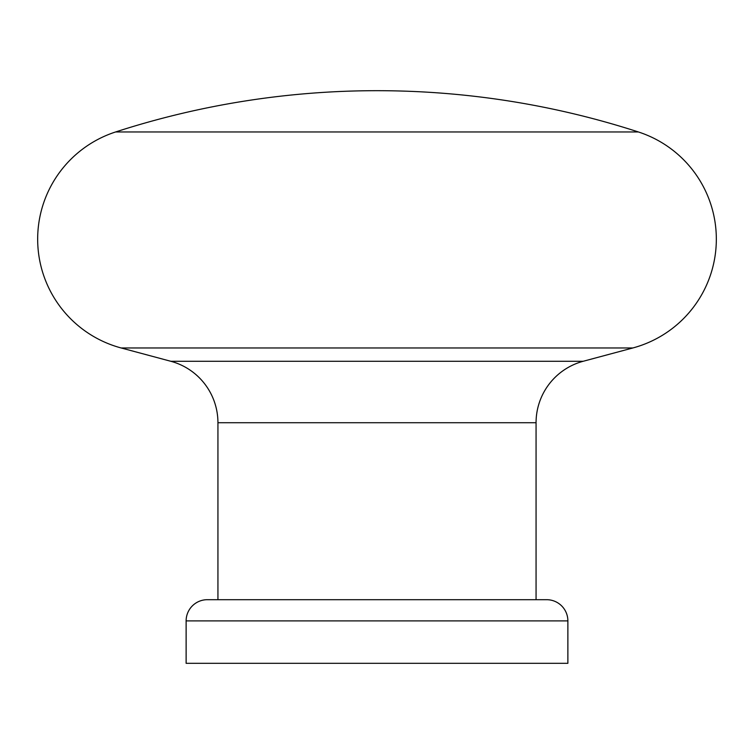 <?xml version="1.0" encoding="UTF-8"?>
<svg xmlns="http://www.w3.org/2000/svg" width="754" height="754" viewBox="0 0 754 754"><rect width="100%" height="100%" fill="white"/><g stroke="black" fill="none" stroke-linecap="round" stroke-linejoin="round"><path stroke-width="1.13" d="M115.616 131.959A112.666 112.666 0 0 0 121.168 347.971L632.832 347.971A112.666 112.666 0 0 0 638.384 131.959A848.344 848.344 0 0 0 115.616 131.959L638.384 131.959M567.875 663.313L186.125 663.313L186.125 620.9L567.875 620.9L567.875 663.313M217.934 599.694L217.934 422.721A63.628 63.628 0 0 0 170.781 361.27L121.168 347.971M536.066 599.694L536.066 422.721A63.628 63.628 0 0 1 583.219 361.27L632.832 347.971M186.125 620.9A21.206 21.206 0 0 1 207.331 599.694L546.669 599.694A21.206 21.206 0 0 1 567.875 620.9M217.934 422.721L536.066 422.721M170.781 361.27L583.219 361.27"/></g></svg>
